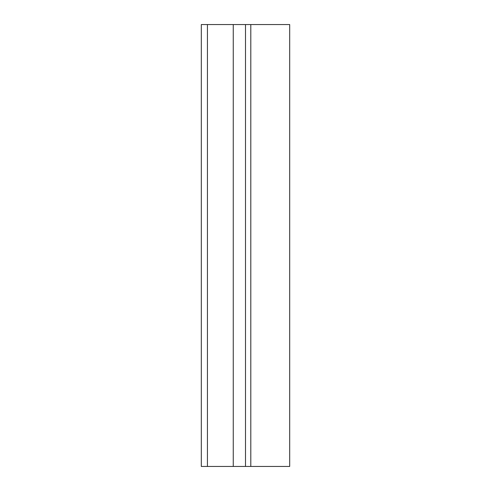 <?xml version="1.0" encoding="UTF-8"?>
<svg xmlns="http://www.w3.org/2000/svg" width="491" height="491" viewBox="0 0 491 491"><rect width="100%" height="100%" fill="white"/><g stroke="black" fill="none" stroke-linecap="round" stroke-linejoin="round"><path stroke-width="0.74" d="M201.31 24.55L201.31 466.45L201.31 24.55L289.69 24.55L289.69 466.45L250.803 466.45L250.803 24.55M250.803 466.45L245.5 466.45L245.5 24.55M245.5 466.45L207.435 466.45L207.435 24.55M201.31 466.45L207.435 466.45M233.256 466.45L233.256 24.55"/></g></svg>

